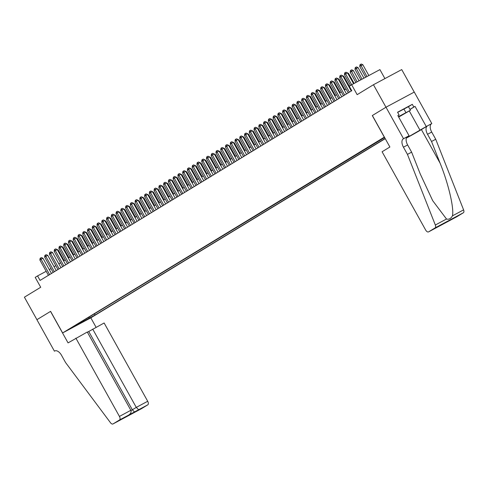 <?xml version="1.0" encoding="UTF-8"?>
<svg xmlns="http://www.w3.org/2000/svg" width="488" height="488" viewBox="0 0 488 488"><rect width="100%" height="100%" fill="white"/><g stroke="black" fill="none" stroke-linecap="round" stroke-linejoin="round"><path stroke-width="0.73" d="M384.471 137.262L381.982 138.738L384.55 137.403M384.916 78.599L379.92 69.613L351.647 84.759L349.268 86.205L351.775 90.707L40.071 280.417L37.57 275.915L35.191 277.367L40.699 287.261L24.4 297.186L36.923 319.677L50.599 311.35L62.623 332.944L384.385 137.116M414.245 92.086L401.728 69.589L373.454 84.735L385.977 107.232L372.295 115.558L384.312 137.152M62.623 332.944L90.89 317.798L385.239 138.647M72.627 327.344L67.472 330.169L72.547 327.204M384.611 137.512L72.736 327.003L78.086 324.136L78.178 323.696M88.462 317.438L89.701 317.914L95.05 315.053L385.154 138.488M89.701 317.914L72.852 327.326L78.086 324.136M351.647 84.759L357.155 94.66L373.454 84.735M46.177 271.304L37.57 275.915M349.615 86.834L349.109 87.145M346.065 88.993L344.345 90.036M341.307 91.89L339.587 92.933M336.549 94.788L334.829 95.831M331.791 97.679L330.071 98.728M327.027 100.577L325.313 101.626M322.269 103.474L320.555 104.517M317.511 106.372L315.797 107.415M312.753 109.269L311.039 110.312M307.995 112.161L306.275 113.21M303.237 115.058L301.517 116.107M298.479 117.956L296.759 118.999M293.721 120.853L292.001 121.896M288.957 123.751L287.243 124.794M284.199 126.648L282.485 127.691M279.441 129.54L277.727 130.589M274.683 132.437L272.969 133.48M269.925 135.335L268.205 136.378M265.167 138.232L263.447 139.275M260.409 141.13L258.689 142.173M255.651 144.021L253.931 145.07M250.887 146.918L249.173 147.962M246.129 149.816L244.415 150.859M241.371 152.713L239.657 153.757M236.613 155.611L234.899 156.654M231.855 158.502L230.135 159.552M227.097 161.4L225.377 162.443M222.339 164.297L220.619 165.34M217.581 167.195L215.861 168.238M212.817 170.092L211.103 171.136M208.059 172.984L206.345 174.033M203.301 175.881L201.587 176.93M198.543 178.779L196.829 179.822M193.785 181.676L192.065 182.719M189.027 184.574L187.307 185.617M184.269 187.465L182.549 188.514M179.511 190.363L177.791 191.412M174.747 193.26L173.033 194.303M169.989 196.158L168.275 197.201M165.231 199.055L163.517 200.098M160.473 201.947L158.759 202.996M155.715 204.844L153.994 205.893M150.957 207.742L149.237 208.785M146.199 210.639L144.478 211.682M141.441 213.537L139.721 214.58M136.677 216.434L134.963 217.477M131.919 219.326L130.204 220.375M127.161 222.223L125.447 223.266M122.403 225.12L120.688 226.164M117.645 228.018L115.924 229.061M112.887 230.916L111.166 231.959M108.129 233.807L106.408 234.856M103.364 236.704L101.65 237.748M98.606 239.602L96.892 240.645M93.849 242.499L92.134 243.542M89.091 245.397L87.376 246.44M84.332 248.288L82.618 249.338M79.574 251.186L77.854 252.235M74.817 254.083L73.096 255.126M70.058 256.981L68.338 258.024M65.294 259.878L63.58 260.921M60.536 262.77L58.822 263.819M55.778 265.667L54.064 266.716M51.02 268.565L49.306 269.608M94.373 313.839L95.05 315.053M83.692 320.335L84.467 321.104M51.46 273.487L42.974 258.237L41.065 259.256L49.611 274.61M39.876 259.982L40.15 258.286L40.626 258L41.065 259.256L39.876 259.982L48.422 275.336M40.626 258L41.395 257.591L42.974 258.237M64.123 260.592L58.255 250.045L57.694 250.344M57.316 249.661L58.255 250.045M398.641 117.004L406.577 112.399L398.489 116.736M397.653 112.386L408.444 106.671L410.451 110.27L398.678 117.077M398.446 116.656L410.451 110.27M403.869 108.934L405.876 112.533M75.866 338.135L119.432 416.416L130.857 410.298L87.285 332.017L68.058 342.887L50.532 311.393L36.899 319.695L54.424 351.183L55.053 350.848M87.407 332.236L104.133 322.989L147.705 401.27A3.093 1.671 61.8 0 1 147.779 404.839L141.282 408.791A3.093 1.671 61.8 0 1 141.239 408.816L112.972 423.962A3.093 1.671 -118.2 0 1 110.483 422.73L65.532 362.493L61.525 355.295A7.21 3.898 -118.2 0 0 54.784 350.97A7.21 3.898 -118.2 0 0 54.687 351.025L54.424 351.183M147.779 404.839L119.511 419.985L113.015 423.938L141.282 408.791M90.817 317.84L96.087 327.302M92.708 329.107L136.28 407.389L147.705 401.27M119.511 419.985A3.093 1.671 -118.2 0 0 119.432 416.416M88.761 331.511L132.333 409.792L136.28 407.389L138.647 409.731M134.7 412.134L132.333 409.792L130.967 410.524M124.69 417.496L125.026 417.295M130.857 410.298C131.528 412.055 130.784 413.659 128.637 415.093L124.861 417.399M407.45 154.391L411.628 152.152L420.18 173.807L432.697 200.678L446.508 219.027C448.936 219.673 450.906 218.618 452.419 215.861C454.285 208.626 448.46 183.732 440.084 163.144L431.532 141.489L427.531 134.292A7.21 3.898 61.8 0 1 427.354 125.965L431.801 123.562L414.269 92.073L386.002 107.22L372.368 115.516L389.894 147.01L382.092 151.756L425.658 230.037A3.093 1.671 -118.2 0 0 428.549 231.891A3.093 1.671 -118.2 0 0 428.592 231.867L435.089 227.914A3.093 1.671 -118.2 0 0 435.326 225.017L407.45 154.391L403.442 147.193A7.21 3.898 61.8 0 1 403.265 138.867L403.527 138.708L386.002 107.22M431.532 141.489L435.717 139.245L431.709 132.047A7.21 3.898 61.8 0 1 431.538 123.72M403.265 138.867L407.45 136.628A7.21 3.898 61.8 0 0 407.626 144.954L411.628 152.152M428.592 231.867L456.86 216.721L463.356 212.768L435.089 227.914M452.419 215.861L463.6 209.87L435.717 139.245M403.527 138.708L409.066 135.743L397.848 115.589L399.074 114.93L397.885 115.656M408.45 106.683L412.317 104.334L397.567 112.234L399.074 114.93M412.317 104.334L413.818 107.031L415.038 106.378L426.262 126.532L431.801 123.562M406.388 138.019L426.262 126.532M409.066 135.743L406.98 137.012M406.364 138.092A13.414 0.336 150.9 0 0 421.406 129.582L427.354 125.965M463.6 209.87A3.093 1.671 61.8 0 1 463.356 212.768M415.038 106.378L409.993 109.446M409.957 109.385L413.818 107.031M447.728 221.613L446.014 222.247M56.218 270.59L47.733 255.34L45.823 256.359L54.369 271.718M44.634 257.084L44.908 255.389L45.384 255.102L45.823 256.359L44.634 257.084L53.18 272.438M45.384 255.102L46.153 254.693L47.733 255.34M60.982 267.692L52.49 252.442L50.581 253.467L59.127 268.821M49.392 254.187L49.672 252.497L50.148 252.204L50.581 253.467L49.392 254.187L57.938 269.547M50.148 252.204L50.911 251.796L52.49 252.442M65.74 264.795L57.248 249.545L55.339 250.57L63.885 265.923M54.15 251.296L54.43 249.6L54.906 249.307L55.339 250.57L54.15 251.296L62.696 266.649M54.906 249.307L55.669 248.898L57.248 249.545M70.498 261.897L62.007 246.647L60.097 247.672L68.643 263.026M58.908 248.398L59.188 246.702L59.664 246.416L60.097 247.672L58.908 248.398L67.454 263.752M59.664 246.416L60.427 246.001L62.007 246.647M68.881 257.695L63.013 247.154L62.452 247.453M62.074 246.769L63.013 247.154M73.639 254.797L67.771 244.256L67.21 244.555M66.832 243.872L67.771 244.256M78.397 251.899L72.529 241.359L71.974 241.658M71.59 240.974L72.529 241.359M83.155 249.008L77.287 238.461L76.732 238.76M76.348 238.077L77.287 238.461M75.256 259.006L66.764 243.75L64.855 244.775L73.401 260.128M63.666 245.501L63.946 243.805L64.422 243.518L64.855 244.775L63.666 245.501L72.212 260.854M64.422 243.518L65.185 243.109L66.764 243.75M87.919 246.111L82.045 235.564L81.49 235.863M81.106 235.179L82.045 235.564M80.014 256.108L71.522 240.859L69.613 241.877L78.159 257.237M68.424 242.603L68.704 240.907L69.18 240.621L69.613 241.877L68.424 242.603L76.97 257.957M69.18 240.621L69.943 240.212L71.522 240.859M92.677 243.213L86.809 232.666L86.248 232.971M85.87 232.288L86.809 232.666M84.772 253.211L76.287 237.961L74.371 238.986L82.917 254.339M73.182 239.706L73.462 238.016L73.938 237.723L74.371 238.986L73.182 239.706L81.728 255.065M73.938 237.723L74.701 237.314L76.287 237.961M97.435 240.316L91.567 229.775L91.006 230.074M90.628 229.391L91.567 229.775M89.53 250.314L81.045 235.064L79.135 236.088L87.681 251.442M77.946 236.814L78.22 235.118L78.696 234.826L79.135 236.088L77.946 236.814L86.492 252.168M78.696 234.826L79.465 234.417L81.045 235.064M102.193 237.418L96.325 226.877L95.764 227.176M95.386 226.493L96.325 226.877M94.288 247.416L85.803 232.166L83.893 233.191L92.439 248.544M82.704 233.917L82.978 232.221L83.454 231.934L83.893 233.191L82.704 233.917L91.25 249.27M83.454 231.934L84.223 231.519L85.803 232.166M106.951 234.527L101.083 223.98L100.522 224.279M100.144 223.596L101.083 223.98M99.052 244.525L90.561 229.269L88.651 230.293L97.197 245.647M87.462 231.019L87.742 229.323L88.218 229.037L88.651 230.293L87.462 231.019L96.008 246.373M88.218 229.037L88.981 228.628L90.561 229.269M111.709 231.629L105.841 221.082L105.28 221.381M104.902 220.698L105.841 221.082M103.81 241.627L95.319 226.377L93.409 227.396L101.955 242.756M92.22 228.122L92.5 226.426L92.976 226.139L93.409 227.396L92.22 228.122L100.766 243.475M92.976 226.139L93.739 225.731L95.319 226.377M116.467 228.732L110.599 218.185L110.044 218.49M109.66 217.807L110.599 218.185M108.568 238.73L100.077 223.48L98.167 224.504L106.713 239.858M96.978 225.224L97.258 223.534L97.734 223.242L98.167 224.504L96.978 225.224L105.524 240.578M97.734 223.242L98.497 222.833L100.077 223.48M121.225 225.834L115.357 215.293L114.802 215.592M114.418 214.909L115.357 215.293M113.326 235.832L104.835 220.582L102.925 221.607L111.471 236.961M101.736 222.327L102.016 220.637L102.492 220.344L102.925 221.607L101.736 222.327L110.282 237.686M102.492 220.344L103.255 219.935L104.835 220.582M125.989 222.937L120.121 212.396L119.56 212.695M119.182 212.012L120.121 212.396M118.084 232.935L109.593 217.685L107.683 218.709L116.229 234.063M106.494 219.435L106.774 217.739L107.25 217.453L107.683 218.709L106.494 219.435L115.04 234.789M107.25 217.453L108.013 217.038L109.593 217.685M130.747 220.045L124.879 209.498L124.318 209.797M123.94 209.114L124.879 209.498M122.842 230.043L114.357 214.787L112.441 215.812L120.987 231.166M111.252 216.538L111.532 214.842L112.008 214.555L112.441 215.812L111.252 216.538L119.798 231.891M112.008 214.555L112.771 214.147L114.357 214.787M135.505 217.148L129.637 206.601L129.076 206.9M128.698 206.217L129.637 206.601M127.6 227.146L119.115 211.896L117.205 212.914L125.752 228.274M116.016 213.64L116.29 211.944L116.766 211.658L117.205 212.914L116.016 213.64L124.562 228.994M116.766 211.658L117.535 211.249L119.115 211.896M140.263 214.25L134.395 203.703L133.834 204.008M133.456 203.325L134.395 203.703M132.358 224.248L123.873 208.998L121.963 210.023L130.51 225.377M120.774 210.743L121.048 209.053L121.524 208.76L121.963 210.023L120.774 210.743L129.32 226.096M121.524 208.76L122.293 208.352L123.873 208.998M145.021 211.353L139.153 200.812L138.592 201.111M138.214 200.428L139.153 200.812M137.122 221.351L128.631 206.101L126.721 207.126L135.267 222.479M125.532 207.845L125.812 206.156L126.288 205.863L126.721 207.126L125.532 207.845L134.078 223.205M126.288 205.863L127.051 205.454L128.631 206.101M149.779 208.455L143.911 197.914L143.35 198.213M142.972 197.53L143.911 197.914M141.88 218.453L133.389 203.203L131.479 204.228L140.025 219.582M130.29 204.954L130.571 203.258L131.046 202.965L131.479 204.228L130.29 204.954L138.836 220.308M131.046 202.965L131.809 202.557L133.389 203.203M154.537 205.558L148.669 195.017L148.114 195.316M147.73 194.633L148.669 195.017M146.638 215.556L138.147 200.306L136.237 201.331L144.784 216.684M135.048 202.056L135.328 200.361L135.804 200.074L136.237 201.331L135.048 202.056L143.594 217.41M135.804 200.074L136.567 199.665L138.147 200.306M159.295 202.666L153.427 192.119L152.872 192.418M152.488 191.735L153.427 192.119M151.396 212.664L142.905 197.414L140.995 198.433L149.542 213.787M139.806 199.159L140.087 197.463L140.562 197.176L140.995 198.433L139.806 199.159L148.352 214.513M140.562 197.176L141.325 196.768L142.905 197.414M164.059 199.769L158.191 189.222L157.63 189.521M157.252 188.838L158.191 189.222M156.154 209.767L147.663 194.517L145.753 195.542L154.299 210.895M144.564 196.261L144.844 194.572L145.32 194.279L145.753 195.542L144.564 196.261L153.11 211.615M145.32 194.279L146.083 193.87L147.663 194.517M168.817 196.871L162.949 186.331L162.388 186.629M162.01 185.946L162.949 186.331M160.912 206.869L152.427 191.619L150.511 192.644L159.064 207.998M149.322 193.364L149.602 191.674L150.078 191.381L150.511 192.644L149.322 193.364L157.868 208.724M150.078 191.381L150.841 190.973L152.427 191.619M173.576 193.974L167.707 183.433L167.146 183.732M166.768 183.049L167.707 183.433M165.67 203.972L157.185 188.722L155.275 189.747L163.822 205.1M154.086 190.472L154.361 188.777L154.836 188.484L155.275 189.747L154.086 190.472L162.632 205.826M154.836 188.484L155.605 188.075L157.185 188.722M178.334 191.076L172.465 180.536L171.904 180.834M171.526 180.151L172.465 180.536M170.428 201.074L161.943 185.824L160.034 186.849L168.58 202.203M158.844 187.575L159.119 185.879L159.594 185.593L160.034 186.849L158.844 187.575L167.39 202.929M159.594 185.593L160.363 185.184L161.943 185.824M175.192 198.183L166.701 182.933L164.791 183.952L173.338 199.305M163.602 184.678L163.883 182.982L164.358 182.695L164.791 183.952L163.602 184.678L172.148 200.031M164.358 182.695L165.121 182.286L166.701 182.933M179.95 195.285L171.459 180.035L169.549 181.054L178.096 196.414M168.36 181.78L168.641 180.084L169.116 179.797L169.549 181.054L168.36 181.78L176.906 197.134M169.116 179.797L169.879 179.389L171.459 180.035M183.091 188.185L177.223 177.638L176.662 177.937M176.284 177.254L177.223 177.638M187.849 185.287L181.981 174.741L181.42 175.039M181.042 174.356L181.981 174.741M192.607 182.39L186.739 171.849L186.184 172.148M185.8 171.465L186.739 171.849M184.708 192.388L176.217 177.138L174.308 178.163L182.854 193.516M173.118 178.882L173.399 177.193L173.874 176.9L174.308 178.163L173.118 178.882L181.664 194.242M173.874 176.9L174.637 176.491L176.217 177.138M197.365 179.493L191.497 168.952L190.942 169.251M190.558 168.567L191.497 168.952M189.466 189.49L180.975 174.24L179.066 175.265L187.612 190.619M177.876 175.991L178.157 174.295L178.632 174.002L179.066 175.265L177.876 175.991L186.422 191.345M178.632 174.002L179.395 173.594L180.975 174.24M202.13 176.595L196.261 166.054L195.7 166.353M195.322 165.67L196.261 166.054M194.224 186.593L185.733 171.343L183.823 172.368L192.37 187.721M182.634 173.094L182.915 171.398L183.39 171.111L183.823 172.368L182.634 173.094L191.18 188.447M183.39 171.111L184.153 170.696L185.733 171.343M206.888 173.704L201.019 163.157L200.458 163.456M200.08 162.772L201.019 163.157M198.982 183.701L190.497 168.445L188.581 169.47L197.134 184.824M187.392 170.196L187.673 168.5L188.148 168.214L188.581 169.47L187.392 170.196L195.938 185.55M188.148 168.214L188.911 167.805L190.497 168.445M211.646 170.806L205.777 160.259L205.216 160.558M204.838 159.875L205.777 160.259M203.74 180.804L195.255 165.554L193.346 166.573L201.892 181.933M192.156 167.299L192.431 165.603L192.906 165.316L193.346 166.573L192.156 167.299L200.702 182.652M192.906 165.316L193.675 164.907L195.255 165.554M216.404 167.909L210.535 157.362L209.974 157.667M209.596 156.984L210.535 157.362M208.498 177.906L200.013 162.656L198.104 163.681L206.65 179.035M196.914 164.401L197.189 162.711L197.664 162.419L198.104 163.681L196.914 164.401L205.46 179.761M197.664 162.419L198.433 162.01L200.013 162.656M221.162 165.011L215.293 154.47L214.732 154.769M214.354 154.086L215.293 154.47M213.262 175.009L204.771 159.759L202.862 160.784L211.408 176.137M201.672 161.51L201.953 159.814L202.429 159.521L202.862 160.784L201.672 161.51L210.218 176.863M202.429 159.521L203.191 159.112L204.771 159.759M225.92 162.114L220.051 151.573L219.49 151.872M219.112 151.189L220.051 151.573M218.02 172.111L209.529 156.861L207.62 157.886L216.166 173.24M206.43 158.612L206.711 156.916L207.186 156.63L207.62 157.886L206.43 158.612L214.976 173.966M207.186 156.63L207.949 156.215L209.529 156.861M230.678 159.222L224.809 148.675L224.254 148.974M223.87 148.291L224.809 148.675M222.778 169.22L214.287 153.964L212.378 154.989L220.924 170.343M211.188 155.715L211.469 154.019L211.944 153.732L212.378 154.989L211.188 155.715L219.734 171.068M211.944 153.732L212.707 153.323L214.287 153.964M235.436 156.325L229.567 145.778L229.012 146.077M228.628 145.393L229.567 145.778M227.536 166.323L219.045 151.073L217.136 152.091L225.682 167.451M215.946 152.817L216.227 151.121L216.702 150.835L217.136 152.091L215.946 152.817L224.492 168.171M216.702 150.835L217.465 150.426L219.045 151.073M240.2 153.427L234.331 142.88L233.77 143.185M233.392 142.502L234.331 142.88M232.294 163.425L223.803 148.175L221.894 149.2L230.44 164.554M220.704 149.92L220.985 148.23L221.46 147.937L221.894 149.2L220.704 149.92L229.25 165.273M221.46 147.937L222.223 147.528L223.803 148.175M244.958 150.53L239.089 139.989L238.528 140.288M238.15 139.605L239.089 139.989M237.052 160.528L228.567 145.278L226.652 146.302L235.204 161.656M225.462 147.028L225.743 145.333L226.219 145.04L226.652 146.302L225.462 147.028L234.008 162.382M226.219 145.04L226.981 144.631L228.567 145.278M249.716 147.632L243.847 137.091L243.286 137.39M242.908 136.707L243.847 137.091M241.81 157.63L233.325 142.38L231.416 143.405L239.962 158.759M230.226 144.131L230.501 142.435L230.976 142.148L231.416 143.405L230.226 144.131L238.772 159.484M230.976 142.148L231.745 141.733L233.325 142.38M254.474 144.741L248.606 134.194L248.044 134.493M247.666 133.81L248.606 134.194M246.568 154.739L238.083 139.483L236.174 140.507L244.72 155.861M234.984 141.233L235.259 139.537L235.734 139.251L236.174 140.507L234.984 141.233L243.53 156.587M235.734 139.251L236.503 138.842L238.083 139.483M259.232 141.843L253.364 131.296L252.802 131.595M252.424 130.912L253.364 131.296M251.332 151.841L242.841 136.591L240.932 137.61L249.478 152.97M239.742 138.336L240.023 136.64L240.499 136.353L240.932 137.61L239.742 138.336L248.288 153.689M240.499 136.353L241.261 135.945L242.841 136.591M263.99 138.946L258.121 128.399L257.56 128.704M257.182 128.021L258.121 128.399M256.09 148.944L247.599 133.694L245.69 134.719L254.236 150.072M244.5 135.438L244.781 133.749L245.257 133.456L245.69 134.719L244.5 135.438L253.046 150.792M245.257 133.456L246.019 133.047L247.599 133.694M268.748 136.048L262.88 125.507L262.324 125.806M261.94 125.123L262.88 125.507M260.848 146.046L252.357 130.796L250.448 131.821L258.994 147.175M249.258 132.541L249.539 130.851L250.015 130.558L250.448 131.821L249.258 132.541L257.804 147.901M250.015 130.558L250.777 130.15L252.357 130.796M273.506 133.151L267.637 122.61L267.082 122.909M266.698 122.226L267.637 122.61M265.606 143.149L257.115 127.899L255.206 128.923L263.752 144.277M254.016 129.649L254.297 127.954L254.773 127.661L255.206 128.923L254.016 129.649L262.562 145.003M254.773 127.661L255.535 127.252L257.115 127.899M278.27 130.259L272.402 119.712L271.84 120.011M271.462 119.328L272.402 119.712M270.364 140.257L261.879 125.001L259.964 126.026L268.51 141.38M258.774 126.752L259.055 125.056L259.531 124.769L259.964 126.026L258.774 126.752L267.32 142.106M259.531 124.769L260.293 124.361L261.879 125.001M283.028 127.362L277.16 116.815L276.598 117.114M276.22 116.431L277.16 116.815M275.122 137.36L266.637 122.11L264.722 123.128L273.274 138.488M263.532 123.854L263.813 122.159L264.289 121.872L264.722 123.128L263.532 123.854L272.078 139.208M264.289 121.872L265.051 121.463L266.637 122.11M287.786 124.464L281.918 113.918L281.356 114.216M280.978 113.539L281.918 113.918M279.88 134.462L271.395 119.212L269.486 120.237L278.032 135.591M268.296 120.957L268.571 119.267L269.047 118.974L269.486 120.237L268.296 120.957L276.842 136.311M269.047 118.974L269.815 118.566L271.395 119.212M292.544 121.567L286.676 111.026L286.114 111.325M285.736 110.642L286.676 111.026M284.638 131.565L276.153 116.315L274.244 117.34L282.79 132.693M273.054 118.059L273.329 116.37L273.805 116.077L274.244 117.34L273.054 118.059L281.6 133.419M273.805 116.077L274.573 115.668L276.153 116.315M297.302 118.669L291.434 108.129L290.872 108.427M290.494 107.744L291.434 108.129M289.402 128.667L280.911 113.417L279.002 114.442L287.548 129.796M277.812 115.168L278.093 113.472L278.569 113.179L279.002 114.442L277.812 115.168L286.358 130.522M278.569 113.179L279.331 112.771L280.911 113.417M302.06 115.772L296.192 105.231L295.63 105.53M295.252 104.847L296.192 105.231M294.16 125.77L285.669 110.52L283.76 111.545L292.306 126.898M282.57 112.27L282.851 110.575L283.327 110.288L283.76 111.545L282.57 112.27L291.116 127.624M283.327 110.288L284.089 109.879L285.669 110.52M306.818 112.88L300.95 102.334L300.394 102.632M300.01 101.949L300.95 102.334M298.918 122.878L290.427 107.628L288.518 108.647L297.064 124.001M287.328 109.373L287.609 107.677L288.085 107.391L288.518 108.647L287.328 109.373L295.874 124.727M288.085 107.391L288.847 106.982L290.427 107.628M311.576 109.983L305.708 99.436L305.152 99.735M304.768 99.052L305.708 99.436M303.676 119.981L295.185 104.731L293.276 105.756L301.822 121.109M292.086 106.476L292.367 104.786L292.843 104.493L293.276 105.756L292.086 106.476L300.632 121.829M292.843 104.493L293.605 104.084L295.185 104.731M316.34 107.086L310.472 96.545L309.911 96.844M309.532 96.16L310.472 96.545M308.434 117.083L299.949 101.833L298.034 102.858L306.58 118.212M296.844 103.578L297.125 101.888L297.601 101.596L298.034 102.858L296.844 103.578L305.39 118.938M297.601 101.596L298.363 101.187L299.949 101.833M321.098 104.188L315.23 93.647L314.668 93.946M314.29 93.263L315.23 93.647M313.192 114.186L304.707 98.936L302.792 99.961L311.344 115.314M301.602 100.687L301.883 98.991L302.359 98.698L302.792 99.961L301.602 100.687L310.148 116.04M302.359 98.698L303.121 98.289L304.707 98.936M325.856 101.291L319.988 90.75L319.426 91.049M319.048 90.365L319.988 90.75M317.95 111.288L309.465 96.038L307.556 97.063L316.102 112.417M306.366 97.789L306.641 96.093L307.117 95.807L307.556 97.063L306.366 97.789L314.912 113.143M307.117 95.807L307.885 95.392L309.465 96.038M330.614 98.399L324.746 87.852L324.185 88.151M323.806 87.468L324.746 87.852M322.708 108.397L314.223 93.147L312.314 94.166L320.86 109.519M311.124 94.892L311.399 93.196L311.875 92.909L312.314 94.166L311.124 94.892L319.67 110.245M311.875 92.909L312.643 92.5L314.223 93.147M335.372 95.502L329.504 84.955L328.942 85.254M328.564 84.57L329.504 84.955M327.472 105.499L318.981 90.249L317.072 91.268L325.618 106.628M315.882 91.994L316.163 90.298L316.639 90.012L317.072 91.268L315.882 91.994L324.428 107.348M316.639 90.012L317.401 89.603L318.981 90.249M340.13 92.604L334.262 82.057L333.7 82.362M333.322 81.679L334.262 82.057M332.23 102.602L323.739 87.352L321.83 88.377L330.376 103.731M320.64 89.097L320.921 87.407L321.397 87.114L321.83 88.377L320.64 89.097L329.186 104.456M321.397 87.114L322.159 86.705L323.739 87.352M344.888 89.707L339.02 79.166L338.465 79.465M338.08 78.782L339.02 79.166M336.988 99.704L328.497 84.454L326.588 85.479L335.134 100.833M325.398 86.205L325.679 84.509L326.155 84.217L326.588 85.479L325.398 86.205L333.945 101.559M326.155 84.217L326.917 83.808L328.497 84.454M349.304 86.187L343.778 76.268L343.223 76.567M342.838 75.884L343.778 76.268M341.746 96.807L333.255 81.557L331.346 82.582L339.892 97.936M330.156 83.308L330.437 81.612L330.913 81.325L331.346 82.582L330.156 83.308L338.702 98.661M330.913 81.325L331.675 80.91L333.255 81.557M354.135 83.43L348.542 73.371L347.981 73.67M347.602 72.987L348.542 73.371M346.504 93.916L338.019 78.659L336.104 79.684L344.65 95.038M334.914 80.41L335.195 78.714L335.671 78.428L336.104 79.684L334.914 80.41L343.46 95.764M335.671 78.428L336.433 78.019L338.019 78.659M359.046 80.801L353.3 70.473L350.195 72.224L355.905 82.478M357.131 81.819L350.951 70.242L351.714 69.827L353.3 70.473M350.195 72.224L350.475 70.528L350.951 70.242M351.262 91.018L342.777 75.768L340.862 76.787L349.414 92.147M339.672 77.513L339.953 75.817L340.429 75.53L340.862 76.787L339.672 77.513L348.219 92.866M340.429 75.53L341.191 75.121L342.777 75.768M363.95 78.165L358.058 67.576L356.149 68.601L354.959 69.326L360.815 79.849M362.041 79.19L355.709 67.344L356.478 66.935L358.058 67.576M354.959 69.326L355.233 67.631L355.709 67.344M353.574 83.729L347.535 72.871L345.626 73.895L351.665 84.747M344.436 74.615L344.711 72.925L345.187 72.633L345.626 73.895L344.436 74.615L350.475 85.473M345.187 72.633L345.955 72.224L347.535 72.871M368.861 75.536L362.816 64.684L360.906 65.703L359.717 66.429L365.719 77.22M366.945 76.561L360.467 64.447L361.236 64.038L362.816 64.684M359.717 66.429L359.991 64.733L360.467 64.447M427.531 134.292L431.709 132.047M407.626 144.954L403.442 147.193M435.326 225.017L446.508 219.027M440.084 163.144L421.406 129.582M409.286 110.977L420.046 130.308M428.549 231.891L437.748 226.963M451.571 219.271L437.76 226.957M447.618 221.674L456.817 216.745"/></g></svg>

